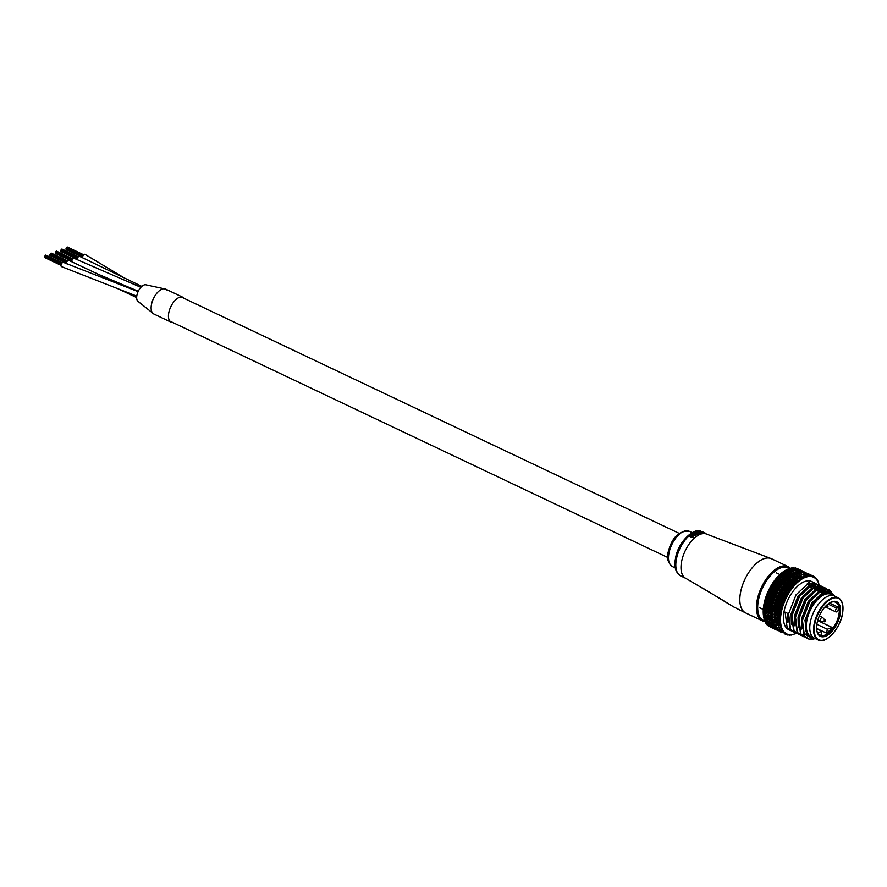 <?xml version="1.0" encoding="UTF-8"?>
<svg xmlns="http://www.w3.org/2000/svg" width="887" height="887" viewBox="0 0 887 887"><rect width="100%" height="100%" fill="white"/><g stroke="black" fill="none" stroke-linecap="round" stroke-linejoin="round"><path stroke-width="1.33" d="M77.158 259.747A2.339 1.186 -64.6 0 1 77.191 259.048A2.339 1.186 -64.6 0 1 79.608 256.354L141.82 286.39M71.78 261.776A2.339 1.186 -64.6 0 1 71.814 261.022A2.339 1.186 -64.6 0 1 74.231 258.372L140.878 287.321M82.535 257.74A2.339 1.186 -64.6 0 1 82.58 256.975A2.339 1.186 -64.6 0 1 84.986 254.336L123.77 277.653M172.954 322.58A13.782 6.985 -64.6 0 1 171.169 322.236A13.782 6.985 -64.6 0 1 168.752 312.911A13.782 6.985 -64.6 0 1 182.999 297.333A13.782 6.985 -64.6 0 1 184.396 298.487M171.169 322.236L153.861 314.009A13.782 6.985 -64.6 0 1 151.433 304.696A13.782 6.985 -64.6 0 1 165.692 289.118A13.782 6.985 -64.6 0 1 167.089 290.271M137.807 301.203L153.872 314.02A13.782 6.985 -64.6 0 1 151.577 304.019A13.782 6.985 -64.6 0 1 165.681 289.107L145.612 284.76A9.247 4.69 -64.6 0 0 136.809 295.848A9.247 4.69 -64.6 0 0 137.807 301.214A9.247 4.69 -64.6 0 0 137.873 301.27M66.403 263.772A2.339 1.186 -64.6 0 1 66.458 262.94A2.339 1.186 -64.6 0 1 68.853 260.39L121.796 285.392M136.764 296.125L61.48 266.621A2.339 1.186 -64.6 0 1 61.037 265.191A2.339 1.186 -64.6 0 1 62.023 263.051A2.339 1.186 -64.6 0 1 63.476 262.408L138.095 291.635M55.46 253.117L55.415 252.462M693.08 537.056L692.935 535.094L690.43 535.382L690.618 537.145L693.612 536.025L693.08 537.056L690.552 537.5L690.363 535.726M703.768 532.954L701.528 531.601L705.708 533.32L701.839 531.501L704.954 532.998L701.029 531.324L703.125 532.721L699.411 531.191L703.768 532.954L700.985 532.267M705.708 533.32L703.591 532.843M698.235 531.856L697.393 531.912L698.235 531.856M700.231 532.156L700.675 532.954L700.286 531.823L697.448 531.59M699.588 532.876L699.078 533.342L699.588 532.876L696.55 531.745L697.093 532.422L694.942 532.699L697.093 533.009L697.625 533.941L697.603 532.754L699.144 533.02M697.038 532.743L696.55 531.745M696.872 534.029L694.166 533.098L696.816 534.351M698.058 534.495L697.459 534.473L698.113 534.783M692.891 533.996L694.576 534.262L692.825 534.318M694.964 533.996L695.153 535.438L694.1 535.526L695.153 535.438M720.521 598.858L733.671 606.919L721.164 599.39A6.664 3.947 -60.8 0 1 720.521 598.858L685.851 578.379A24.448 12.396 115.4 0 1 681.549 561.837A24.448 12.396 115.4 0 1 700.42 534.251A24.448 12.396 115.4 0 1 706.828 534.196L771.524 558.755A30.014 15.223 115.4 0 0 763.663 558.832A30.014 15.223 115.4 0 0 740.501 592.682A30.014 15.223 115.4 0 0 745.779 612.984L762.399 620.867A30.014 15.223 -64.6 0 1 757.11 600.566A30.014 15.223 -64.6 0 1 788.133 566.649L771.524 558.755M698.579 532.222L700.73 532.632L700.286 531.823M698.302 531.535L699.799 531.812L698.357 532.1M699.078 532.522L700.353 532.433M694.998 532.377L697.093 533.009M697.149 532.688L697.625 533.941M697.282 533.819L694.233 532.777M698.113 534.174L697.515 534.151M694.809 534.916L694.643 533.93L694.155 535.194M695.031 533.664L695.22 535.105L695.031 533.664L692.037 534.296M690.43 535.382L689.898 536.48M691.051 536.724L690.829 535.582L692.525 535.438L692.747 536.513L691.051 536.724L690.829 535.582L692.525 535.438L692.747 536.513M817.016 623.406A19.115 9.69 -64.6 0 1 830.055 602.65A19.115 9.69 -64.6 0 1 840.144 614.724A19.115 9.69 -64.6 0 1 828.092 634.848A19.115 9.69 -64.6 0 1 816.794 630.579A19.115 9.69 -64.6 0 1 817.016 623.406M816.727 630.136A18.228 9.247 115.4 0 0 820.065 635.203A18.228 9.247 115.4 0 0 838.914 614.602A18.228 9.247 115.4 0 0 835.698 602.273A18.228 9.247 115.4 0 0 829.667 602.883M826.617 638.828A23.339 11.841 -64.6 0 1 818.224 639.993C825.642 644.472 840.133 628.938 842.517 613.782C843.847 605.455 842.417 600.133 838.237 597.816L834.434 596.009A23.339 11.841 115.4 0 0 810.297 622.397A23.339 11.841 115.4 0 0 814.41 638.174L810.951 636.533A23.339 11.841 115.4 0 1 806.837 620.745A23.339 11.841 115.4 0 1 830.975 594.368L834.434 596.009A23.339 11.841 115.4 0 0 810.297 622.397A23.339 11.841 115.4 0 0 814.41 638.174L818.224 639.993A23.339 11.841 -64.6 0 1 814.111 624.204A23.339 11.841 -64.6 0 1 838.237 597.816A23.339 11.841 -64.6 0 1 842.65 605.056M838.049 607.096A18.228 9.247 -64.6 0 1 838.27 610.522L836.973 611.609A2.217 1.131 -64.6 0 1 835.909 611.908A2.217 1.131 -64.6 0 1 835.543 610.267A2.217 1.131 -64.6 0 1 836.74 608.183L838.049 607.096L829.456 603.016M817.681 632.863L821.927 631.267L821.207 635.181A18.228 9.247 -64.6 0 1 819.566 634.926M826.584 633.163L827.305 629.249L832.128 627.442A18.228 9.247 -64.6 0 1 826.584 633.163L816.583 628.417M832.128 627.442L817.681 620.578M821.927 631.267L816.594 628.739M827.305 629.249L816.86 624.293M834.312 595.953A24.448 12.396 115.4 0 0 819.078 597.217A24.448 12.396 115.4 0 0 806.172 621A24.448 12.396 115.4 0 0 806.616 632.941L805.773 620.955L810.807 606.431L819.688 595.144L828.913 591.319L834.977 596.264M799.553 572.381A30.901 15.667 115.4 0 0 771.978 608.083A30.901 15.667 115.4 0 0 774.273 626.377M774.772 626.987A30.901 15.667 115.4 0 0 775.36 627.586M815.042 583.114L811.627 581.495A26.677 13.527 115.4 0 0 784.053 611.642A26.677 13.527 115.4 0 0 788.754 629.692L790.428 630.491L787.146 627.586L785.139 612.163L788.166 613.593L790.173 629.027L793.887 632.132L790.605 629.227L788.598 613.804L796.038 594.822L808.323 583.302L815.042 583.114L816.461 584.034M792.024 631.034L790.428 630.491M795.484 632.675L793.887 632.132M797.136 633.662L793.632 630.668L791.625 615.245L799.065 596.264L811.35 584.733L818.069 584.544L819.677 585.642M798.943 634.327L794.065 630.879L792.058 615.445L799.497 596.474L811.782 584.943L818.501 584.755L819.921 585.675M800.595 635.314L797.091 632.309L795.085 616.886L802.535 597.905L814.809 586.385L821.528 586.196L823.136 587.283M802.413 635.968L797.524 632.52L795.517 617.086L802.968 598.115L815.242 586.584L821.961 586.396L823.38 587.316M804.065 636.955L800.562 633.95L798.544 618.527L805.995 599.557L818.28 588.026L824.988 587.837L826.595 588.924M805.873 637.609L800.994 634.161L798.976 618.738L806.427 599.756L818.712 588.225L825.431 588.037L826.839 588.968M816.517 588.879A26.677 13.527 115.4 0 0 816.118 587.316M806.283 588.469L809.864 586.396L815.652 586.074A26.677 13.527 115.4 0 0 814.665 584.178M814.499 583.945A26.677 13.527 115.4 0 0 813.257 582.571M816.65 584.2L817.836 585.608M817.991 585.841L818.845 587.582M819.034 588.103L819.655 590.698M819.854 585.808L821.018 587.283M821.162 587.527L822.061 589.545M820.109 585.841L821.295 587.249M821.451 587.482L822.382 589.423M822.77 590.642L823.136 592.438M823.313 587.46L824.478 588.924M824.633 589.168L825.342 590.664M825.387 590.786L825.697 591.707M823.568 587.482L824.755 588.89M824.91 589.123L826.03 591.618M826.784 589.101L828.347 591.296M827.028 589.134L828.68 591.296M807.525 638.596L804.021 635.602L802.014 620.168L809.454 601.198L821.739 589.667L828.458 589.478L831.197 591.906M815.131 638.518A26.677 13.527 -64.6 0 1 808.933 639.15L804.454 635.802L802.447 620.379L809.886 601.397L822.171 589.877L828.89 589.689L831.651 592.139M804.897 572.17L804.165 572.78L803.334 571.472L802.602 572.215L801.637 571.095L800.894 571.96L799.808 571.051L799.087 572.026L797.89 571.328L797.18 572.414L795.883 571.927L795.207 573.113L793.81 572.847L792.612 574.443L791.703 574.077L790.55 575.829L789.585 575.596L789.064 576.993L787.479 577.404L787.024 578.845L783.387 581.761L776.291 592.76L776.369 594.146L774.861 595.82L775.027 597.139L772.533 602.062L772.655 604.08L771.657 605.189L772.111 606.253L770.98 608.26L771.535 609.214L770.526 611.265L771.091 612.884L770.282 614.148L771.003 615.6L770.271 616.886L771.069 617.463L770.47 619.448L771.346 619.88L770.892 621.809L771.823 622.109L771.524 623.949L772.522 624.093L772.377 625.834L773.697 626.277L773.42 627.442L774.828 627.663L774.639 628.761L775.748 628.484L776.291 629.903L777.167 629.36M776.735 610.999L777.832 612.23L779.152 612.163L778.054 610.921L776.735 610.999L772.965 608.903A32.231 16.343 115.4 0 0 772.899 609.214A32.231 16.343 115.4 0 0 772.854 609.458L773.431 609.436M765.093 605.488L766.246 606.741L767.621 606.686L763.918 604.49L767.078 604.335L764.45 603.171A32.231 16.343 115.4 0 0 764.317 603.792L764.982 603.759M793.233 634.604A32.231 16.343 -64.6 0 1 792.934 634.693L792.967 634.427A31.344 15.899 115.4 0 0 794.94 633.839A31.344 15.899 115.4 0 0 796.326 633.251M795.284 633.817A32.231 16.343 -64.6 0 1 794.974 633.961L794.697 633.684M770.515 627.187L769.472 626.355M774.262 628.894L772.655 628.173M792.967 634.427L791.259 635.07A32.231 16.343 -64.6 0 1 790.971 635.114L791.093 634.704A31.344 15.899 115.4 0 0 792.989 634.427M778.01 630.502L776.413 629.825M789.319 634.66L787.601 635.025A32.231 16.343 -64.6 0 1 787.346 634.97L787.667 634.283L785.96 634.504A32.231 16.343 -64.6 0 1 785.716 634.405L786.148 633.606A31.344 15.899 115.4 0 0 787.689 634.283A31.344 15.899 115.4 0 0 789.352 634.648A31.344 15.899 115.4 0 0 791.115 634.693L789.375 635.214A32.231 16.343 -64.6 0 1 789.097 635.203L789.319 634.66M780.061 631.644L779.363 630.38M771.125 627.408L772.699 628.184L771.125 627.408M774.806 629.216L776.369 629.958L774.806 629.216M787.49 634.737L785.893 634.105M780.582 631.954L782.134 632.697L780.582 631.954M769.761 626.322L771.291 627.176L769.761 626.322M768.297 625.945L767.499 624.404L768.763 625.978M778.93 630.668L779.695 631.544M785.793 634.36L784.23 633.662M773.353 628.295L774.883 629.105L773.353 628.295M771.757 627.153L772.4 627.929M779.13 631.034L780.649 631.843L779.13 631.034M768.563 624.936L770.06 625.856L768.563 624.936M767 624.736L766.301 623.117L767.532 624.659M777.467 629.814L778.209 630.679M772.078 627.054L773.564 627.929L772.078 627.054M769.728 625.147L771.091 626.754M786.148 633.606L784.463 633.673A32.231 16.343 -64.6 0 1 784.252 633.518L784.773 632.619L783.121 632.52A32.231 16.343 -64.6 0 1 782.944 632.331L783.587 631.333A31.344 15.899 115.4 0 0 784.807 632.608A31.344 15.899 115.4 0 0 786.17 633.595M777.844 629.803L779.329 630.668L777.844 629.803M767.565 623.273L769.018 624.248L767.565 623.273L767.698 622.02L765.625 621.942M765.869 623.251L765.293 621.554L766.49 623.051M776.192 628.096L776.89 629.515M781.325 631.81L782.822 632.653L781.325 631.81M770.98 625.523L772.433 626.466L770.98 625.523M768.619 623.716L769.949 625.291M776.746 628.273L778.187 629.205L776.746 628.273M766.767 621.332L768.175 622.364L766.767 621.332L766.978 620.068L764.882 619.935M764.949 621.477L764.461 619.725L765.647 621.166M775.116 626.632L775.759 628.04M780.128 630.424L781.591 631.333L780.128 630.424M770.071 623.727L771.49 624.714L770.071 623.727M767.698 622.02L769.007 623.539M783.587 631.333L781.979 631.078A32.231 16.343 -64.6 0 1 781.813 630.834L782.567 629.77L781.015 629.349A32.231 16.343 -64.6 0 1 780.893 629.071L781.746 627.941L780.261 627.364A32.231 16.343 -64.6 0 1 780.161 627.042L781.125 625.856L779.706 625.124A32.231 16.343 -64.6 0 1 779.651 624.77L780.715 623.561A31.344 15.899 115.4 0 0 781.148 625.856A31.344 15.899 115.4 0 0 781.769 627.929A31.344 15.899 115.4 0 0 782.589 629.759A31.344 15.899 115.4 0 0 783.609 631.333L781.591 631.333M766.168 619.148L766.457 617.873L763.718 617.164A32.231 16.343 115.4 0 0 763.796 617.64L766.401 620.113L767.543 620.224L765.004 619.037M775.848 626.466L777.245 627.453L775.848 626.466M765.924 617.795L767.111 617.862L765.791 616.742L764.583 616.676L766.457 617.873L764.35 617.685M774.229 624.88L774.817 626.289M779.13 628.761L780.549 629.726L779.13 628.761M769.373 621.654L768.264 621.532L770.748 622.707L769.373 621.654M766.978 620.068L768.264 621.532M763.463 615.19L764.04 615.212L763.419 614.68A32.231 16.343 115.4 0 0 763.463 615.19L764.583 616.676M775.149 624.404L774.074 624.282L776.502 625.446L775.149 624.404M765.791 616.742L766.157 615.478L764.04 615.212M763.607 616.532A31.344 15.899 -64.6 0 1 763.563 616.254A31.344 15.899 -64.6 0 1 763.43 615.356L766.157 615.478L768.719 617.94L769.905 617.984L767.421 616.809M773.542 622.885L774.074 624.282M778.331 626.821L779.706 627.841L778.331 626.821M768.885 619.359L767.732 619.281L770.215 620.457L768.885 619.359L769.14 618.051L767.111 617.862M768.719 617.94L766.457 617.873L767.732 619.281M772.422 620.59L772.366 620.146A32.231 16.343 115.4 0 0 772.422 620.59L772.921 620.612M763.341 612.551L763.94 612.562L763.352 612.008A32.231 16.343 115.4 0 0 763.341 612.551L765.681 615.268L766.911 615.301L764.372 614.103M774.661 622.097L773.542 622.031L775.97 623.195L774.661 622.097L774.905 620.789L777.677 620.944L773.231 619.558L775.659 620.723M765.636 614.137L766.069 612.895L763.94 612.562M763.563 616.254L763.43 615.356A31.344 15.899 -64.6 0 1 763.23 612.873L766.069 612.895L768.574 615.323L769.805 615.334L767.322 614.159M773.065 620.667L773.542 622.031M777.733 624.636L776.646 624.548L779.063 625.701L777.733 624.636L777.977 623.35L775.97 623.195M768.619 616.853L768.951 615.556L766.911 615.301M765.681 615.268L768.951 615.556L770.271 616.886M777.577 623.306L780.715 623.561L779.385 622.674A32.231 16.343 -64.6 0 1 779.351 622.286L780.516 621.066L779.274 620.035A32.231 16.343 -64.6 0 1 779.274 619.625L780.527 618.405L779.385 617.23A32.231 16.343 -64.6 0 1 779.418 616.798L780.76 615.6A31.344 15.899 115.4 0 0 780.56 618.405A31.344 15.899 115.4 0 0 780.538 621.066A31.344 15.899 115.4 0 0 780.737 623.561L778.642 623.339L777.356 622.231L776.225 622.175L778.642 623.339M763.452 609.757L764.073 609.746L763.496 609.181A32.231 16.343 115.4 0 0 763.452 609.757L765.647 612.562L766.933 612.562L765.703 611.365L764.394 611.365M765.703 611.365L766.191 610.156L764.073 609.746M763.419 614.68L763.23 612.873A31.344 15.899 -64.6 0 1 763.241 610.201L766.191 610.156L768.652 612.54L769.938 612.518L768.752 611.309L767.455 611.343M774.395 619.592L774.706 618.294L777.589 618.361L773.131 616.908L775.571 618.073M772.788 618.228L773.231 619.558M768.574 614.159L768.962 612.895L766.933 612.562M765.647 612.562L768.962 612.895L770.282 614.148M774.495 620.689L776.225 622.175M777.356 622.231L777.677 620.944L780.516 621.066L776.014 619.614L778.442 620.778M763.774 606.819L764.417 606.808L763.873 606.22A32.231 16.343 115.4 0 0 763.774 606.819L763.474 607.407L765.836 609.713L767.166 609.679L765.991 608.449L764.627 608.482M765.991 608.449L766.523 607.296L764.417 606.808M763.352 612.008L763.241 610.201A31.344 15.899 -64.6 0 1 763.474 607.407L766.523 607.296L768.962 609.624L770.282 609.569L769.151 608.338L767.798 608.393M774.351 616.897L774.728 615.633L777.711 615.622L773.264 614.092L774.44 615.279L775.693 615.256M772.732 615.622L773.131 616.908M768.752 611.309L769.195 610.09L767.166 609.679M765.836 609.713L769.195 610.09L770.526 611.265M774.362 618.062L776.014 619.614M777.2 619.625L777.589 618.361L780.527 618.405L776.07 616.908M772.422 612.451L772.477 611.908A32.231 16.343 115.4 0 0 772.422 612.451L772.976 612.429M766.49 605.433L767.078 604.335L769.484 606.597L770.847 606.531L769.761 605.289L768.364 605.355M764.317 603.792L763.873 606.22M774.528 614.048L774.961 612.828L778.054 612.762L773.619 611.143L774.75 612.363L776.047 612.307M772.222 614.813L772.588 613.46L773.264 614.092M772.588 613.46L772.899 612.862M774.44 615.279L777.234 618.062L778.453 618.039M769.151 608.338L769.639 607.174L767.621 606.686M766.246 606.741L769.639 607.174L770.98 608.26M777.267 616.853L777.711 615.622L780.76 615.6L779.717 614.292A32.231 16.343 -64.6 0 1 779.784 613.837L781.214 612.684A31.344 15.899 115.4 0 0 780.793 615.6L778.697 615.157L777.555 613.937L776.269 613.992L777.422 615.201L778.697 615.157M765.071 600.687L765.758 600.654L765.248 600.067A32.231 16.343 115.4 0 0 765.071 600.687L764.572 601.497L766.878 603.67L768.297 603.603L767.211 602.351L765.758 602.417M767.211 602.351L767.832 601.319L765.758 600.654M763.496 609.181L763.474 607.407A31.344 15.899 -64.6 0 1 763.918 604.49A31.344 15.899 -64.6 0 1 764.572 601.497L767.832 601.319L770.215 603.504L771.623 603.426L770.581 602.173L769.14 602.251M772.477 611.908L772.854 609.458M773.264 609.979L778.598 609.801L775.537 608.027L774.185 608.105L775.26 609.336L776.613 609.269M774.928 611.088L775.404 609.912L778.054 612.762L781.214 612.684L780.261 611.254A32.231 16.343 -64.6 0 1 780.36 610.799L781.857 609.691L781.026 608.16A32.231 16.343 -64.6 0 1 781.159 607.684L782.711 606.653A31.344 15.899 115.4 0 0 781.89 609.691A31.344 15.899 115.4 0 0 781.236 612.684L779.152 612.163M772.932 610.555L773.619 611.143M769.761 605.289L770.293 604.191L768.297 603.603M766.878 603.67L767.078 604.335L770.293 604.191L771.657 605.189M774.75 612.363L776.269 613.992M777.555 613.937L778.054 612.762L779.717 614.292M773.508 606.386L774.096 606.353L773.652 605.821A32.231 16.343 115.4 0 0 773.508 606.386L776.058 606.919L774.096 606.353M766.024 597.561L766.734 597.528L766.246 596.929A32.231 16.343 115.4 0 0 766.024 597.561L765.426 598.459L767.71 600.554L769.173 600.477L768.131 599.213L766.634 599.29M768.131 599.213L768.774 598.27L766.734 597.528M764.45 603.171L764.572 601.497A31.344 15.899 -64.6 0 1 765.426 598.459L768.774 598.27L771.147 600.377L772.599 600.288L771.601 599.035L770.116 599.113M775.537 608.027L776.058 606.919L779.351 606.786L776.358 604.912L774.961 605.001L775.992 606.242L777.378 606.165M772.965 608.903L773.497 607.562L774.185 608.105M773.497 607.562L773.852 607.007M770.581 602.173L771.147 601.153L769.173 600.477M767.71 600.554L767.832 601.319L771.147 601.153L772.533 602.062M775.26 609.336L773.641 607.972M778.054 610.921L778.598 609.801L781.857 609.691L778.775 607.839L777.4 607.917L778.464 609.158L779.828 609.081M774.373 603.271L774.983 603.238L774.551 602.705A32.231 16.343 115.4 0 0 774.373 603.271L774.639 603.98L776.912 603.881L774.983 603.238M767.177 594.434L767.898 594.401L767.432 593.813A32.231 16.343 115.4 0 0 767.177 594.434L766.468 595.41L768.741 597.428L770.249 597.35L769.24 596.086L767.71 596.153M769.24 596.086L769.916 595.232L767.898 594.401M765.248 600.067L765.426 598.459A31.344 15.899 -64.6 0 1 766.468 595.41L769.916 595.232L772.278 597.239L773.774 597.162L772.799 595.92L771.28 595.986M776.358 604.912L776.912 603.881L780.305 603.737L777.367 601.774L775.937 601.863L776.934 603.116L778.365 603.027M773.652 605.821L774.262 604.502L774.961 605.001M771.601 599.035L772.189 598.104L770.249 597.35M768.741 597.428L768.774 598.27L772.189 598.104L773.608 598.925M775.992 606.242L777.4 607.917M778.775 607.839L779.351 606.786L782.711 606.653L781.99 605.023A32.231 16.343 -64.6 0 1 782.146 604.557L783.764 603.603A31.344 15.899 115.4 0 0 782.733 606.653L779.695 604.701L778.287 604.79L779.296 606.043L780.704 605.965M775.426 600.133L776.047 600.1L775.637 599.568A32.231 16.343 115.4 0 0 775.426 600.133L775.615 600.942L777.954 600.832L776.047 600.1M768.508 591.341L769.24 591.307L768.796 590.72A32.231 16.343 115.4 0 0 768.508 591.341L767.687 592.383L769.96 594.301L771.502 594.235L770.537 592.982L768.962 593.048M770.537 592.982L771.224 592.228L769.24 591.307M766.246 596.929L766.468 595.41A31.344 15.899 -64.6 0 1 767.687 592.383L771.224 592.228L773.586 594.146L775.116 594.079L774.185 592.838L772.632 592.904M777.367 601.774L777.954 600.832L781.436 600.699L778.575 598.658L777.101 598.736L778.065 599.989L779.529 599.9M774.551 602.705L775.227 601.419L775.937 601.863M772.799 595.92L773.42 595.077L771.502 594.235M769.96 594.301L769.916 595.232L773.42 595.077L774.861 595.82M776.934 603.116L778.287 604.79M779.695 604.701L780.305 603.737L783.764 603.603L783.143 601.896A32.231 16.343 -64.6 0 1 783.332 601.43L784.984 600.577L784.474 598.803A32.231 16.343 -64.6 0 1 784.685 598.348L786.37 597.605A31.344 15.899 115.4 0 0 785.006 600.588A31.344 15.899 115.4 0 0 783.786 603.603L780.804 601.574L779.351 601.663L780.327 602.916L781.78 602.827M776.668 597.018L777.311 596.984L776.912 596.463A32.231 16.343 115.4 0 0 776.668 597.018L776.779 597.893L779.185 597.805L777.311 596.984M769.994 588.314L770.748 588.292L770.315 587.715A32.231 16.343 115.4 0 0 769.994 588.314L769.073 589.411L771.357 591.23L772.932 591.174L772 589.944L770.393 589.988M772 589.944L772.688 589.301L770.748 588.292M767.432 593.813L767.687 592.383A31.344 15.899 -64.6 0 1 769.073 589.411L772.688 589.301L775.061 591.108L776.624 591.064L775.726 589.844L774.14 589.888M778.575 598.658L779.185 597.805L782.744 597.694L779.961 595.576L778.453 595.654L779.374 596.884L780.87 596.818M775.637 599.568L776.369 598.337L777.101 598.736M774.185 592.838L774.806 592.106L772.932 591.174M771.357 591.23L771.224 592.228L776.291 592.76M778.065 599.989L777.954 600.832L779.351 601.663M780.804 601.574L781.436 600.699L784.984 600.577L782.101 598.47L780.615 598.548L781.547 599.789L783.033 599.712M778.087 593.957L778.742 593.935L778.354 593.414A32.231 16.343 115.4 0 0 778.087 593.957L778.121 594.9L780.571 594.833L778.742 593.935M771.646 585.387L772.411 585.387L771.989 584.821A32.231 16.343 115.4 0 0 771.646 585.387L770.615 586.529L772.91 588.247L774.517 588.214L773.619 587.006L771.978 587.017M773.619 587.006L774.307 586.462L772.411 585.387M768.796 590.72L769.073 589.411A31.344 15.899 -64.6 0 1 770.615 586.529L774.307 586.462L776.69 588.181L778.287 588.159L777.411 586.961L775.792 586.972M779.961 595.576L780.571 594.833L784.219 594.756L781.502 592.583L779.961 592.638L780.848 593.858L782.378 593.802M776.912 596.463L777.699 595.288L778.453 595.654M775.726 589.844L776.347 589.223L774.517 588.214M772.91 588.247L772.688 589.301L777.877 589.8M779.374 596.884L779.185 597.805L780.615 598.548M782.101 598.47L782.744 597.694L786.37 597.605L785.971 595.776A32.231 16.343 -64.6 0 1 786.204 595.332L787.922 594.711A31.344 15.899 115.4 0 0 786.392 597.616L783.565 595.432L782.046 595.487L782.944 596.718L784.463 596.663M779.651 590.975L780.327 590.964L779.95 590.454A32.231 16.343 115.4 0 0 779.651 590.975L779.618 591.984L782.112 591.951L780.327 590.964M773.409 582.604L774.196 582.615L773.786 582.06A32.231 16.343 115.4 0 0 773.409 582.604L772.289 583.768L774.606 585.376L776.247 585.365L775.371 584.189L773.697 584.178M775.371 584.189L776.036 583.768L774.196 582.615M770.315 587.715L770.615 586.529A31.344 15.899 -64.6 0 1 772.289 583.768L776.036 583.768L778.442 585.376L780.072 585.387L779.229 584.223L777.577 584.211M781.502 592.583L785.827 591.928L783.188 589.7L781.613 589.722L782.478 590.919L784.041 590.886M778.354 593.414L779.185 592.316L779.961 592.638M777.411 586.961L778.032 586.451L776.247 585.365M774.606 585.376L774.307 586.462L779.606 586.95M780.848 593.858L780.571 594.833L782.046 595.487M783.565 595.432L784.219 594.756L787.922 594.711L787.612 592.86A32.231 16.343 -64.6 0 1 787.878 592.438L789.596 591.951A31.344 15.899 115.4 0 0 787.933 594.722L785.183 592.494L783.631 592.527L784.496 593.736L786.048 593.691M781.369 588.125L782.046 588.125L781.691 587.626A32.231 16.343 115.4 0 0 781.369 588.125L781.247 589.179L783.798 589.19L782.046 588.125M775.293 579.987L776.092 580.009L775.681 579.477A32.231 16.343 115.4 0 0 775.293 579.987L774.085 581.151L776.424 582.648L778.087 582.681L777.234 581.528L775.548 581.484M777.234 581.528L777.877 581.24L776.092 580.009M771.989 584.821L772.289 583.768A31.344 15.899 -64.6 0 1 774.085 581.151L779.473 581.606L780.316 582.737L781.968 582.781L781.137 581.661L779.473 581.606M783.188 589.7L787.567 589.234L784.995 586.972L783.398 586.961L784.23 588.114L785.827 588.125M779.95 590.454L780.826 589.445L781.613 589.722M779.229 584.223L779.817 583.834L778.087 582.681M776.424 582.648L776.036 583.768L781.447 584.267M782.478 590.919L782.112 591.951L783.631 592.527M785.183 592.494L789.596 591.951L789.397 590.077A32.231 16.343 -64.6 0 1 789.674 589.678L791.381 589.334L791.282 587.46A32.231 16.343 -64.6 0 1 791.57 587.083L793.277 586.895L793.255 585.043A32.231 16.343 -64.6 0 1 793.555 584.699L795.24 584.655L795.306 582.848A32.231 16.343 -64.6 0 1 795.617 582.537L797.258 582.648A31.344 15.899 115.4 0 0 795.251 584.677A31.344 15.899 115.4 0 0 793.288 586.906A31.344 15.899 115.4 0 0 791.404 589.345A31.344 15.899 115.4 0 0 789.618 591.962L786.935 589.678L785.35 589.689L786.192 590.864L787.767 590.853M783.199 585.42L783.897 585.431L783.543 584.943A32.231 16.343 115.4 0 0 783.199 585.42L782.999 586.507L785.583 586.573L783.897 585.431M777.267 577.559L778.065 577.603L777.677 577.093A32.231 16.343 115.4 0 0 777.267 577.559L775.97 578.712L780.028 580.176L779.196 579.067L777.489 578.978M779.196 579.067L779.806 578.901L778.065 577.603M773.786 582.06L774.085 581.151A31.344 15.899 -64.6 0 1 775.97 578.712L781.458 579.2L782.29 580.286L783.942 580.375L783.143 579.3L781.458 579.2M784.995 586.972L789.408 586.706L786.913 584.4L785.294 584.356L786.104 585.475L787.723 585.52M781.691 587.626L783.398 586.961M781.137 581.661L781.702 581.395L780.028 580.176M778.342 580.098L777.877 581.24L783.387 581.761M784.23 588.114L783.798 589.19L785.35 589.689M786.935 589.678L791.381 589.334L788.798 587.017L787.201 586.994L788.011 588.136L789.607 588.159M785.128 582.892L785.838 582.925L785.494 582.46A32.231 16.343 115.4 0 0 785.128 582.892L784.862 584.012L787.468 584.134L785.838 582.925M779.318 575.353L780.116 575.419L779.728 574.931A32.231 16.343 115.4 0 0 779.318 575.353L777.932 576.472L782.046 577.88L781.225 576.816L779.507 576.683M781.225 576.816L780.116 575.419M775.681 579.477L775.97 578.712A31.344 15.899 -64.6 0 1 777.932 576.472L783.509 577.016L784.319 578.058L785.993 578.191L785.195 577.171L783.509 577.016M786.913 584.4L791.337 584.367L788.909 582.049L787.279 581.95L788.077 583.025L789.707 583.114M783.543 584.943L785.294 584.356M783.143 579.3L782.046 577.88M780.349 577.759L779.806 578.901L785.405 579.466M786.104 585.475L785.583 586.573L787.201 586.994M788.798 587.017L793.277 586.895L790.76 584.555L789.142 584.489L789.94 585.586L791.559 585.653M787.146 580.575L787.512 580.187A32.231 16.343 115.4 0 0 787.146 580.575L786.802 581.706L789.441 581.894L787.856 580.63M781.403 573.39L782.212 573.49L781.824 573.024A32.231 16.343 115.4 0 0 781.403 573.39L779.95 574.466L784.119 575.818L783.31 574.809L781.58 574.621M783.31 574.809L782.212 573.49M788.909 582.049L793.333 582.238L790.971 579.921L789.33 579.765L790.106 580.797L791.747 580.93M785.494 582.46L787.279 581.95M785.195 577.171L784.119 575.818M782.412 575.641L781.802 576.783L787.479 577.404M788.077 583.025L787.468 584.134L789.142 584.489M790.76 584.555L795.24 584.655L792.79 582.304L791.16 582.194L791.936 583.247L793.577 583.358M789.219 578.49L789.596 578.147A32.231 16.343 115.4 0 0 789.219 578.49L788.798 579.621L791.459 579.898L789.929 578.568M783.52 571.694L784.33 571.816L783.942 571.383A32.231 16.343 115.4 0 0 783.52 571.694L782.001 572.714L786.226 574.011L783.687 572.814M785.416 573.069L784.33 571.816M790.971 579.921L795.362 580.364L793.078 578.036L791.426 577.836L793.843 579M787.512 580.187L789.33 579.765M787.301 575.297L785.605 575.086L786.414 576.062L788.088 576.262L786.226 574.011M784.507 573.778L783.842 574.898L785.605 575.086M790.106 580.797L789.441 581.894L791.16 582.194M792.79 582.304L797.258 582.648L797.391 580.896A32.231 16.343 -64.6 0 1 797.712 580.619L799.309 580.896L799.509 579.2A32.231 16.343 -64.6 0 1 799.83 578.978L801.371 579.411L801.626 577.803A32.231 16.343 -64.6 0 1 801.937 577.614L803.411 578.224A31.344 15.899 115.4 0 0 801.382 579.433A31.344 15.899 115.4 0 0 799.32 580.918A31.344 15.899 115.4 0 0 797.269 582.67L794.674 580.275M791.326 576.672L791.703 576.373A32.231 16.343 115.4 0 0 791.326 576.672L790.838 577.781M785.638 570.286L786.059 570.042A32.231 16.343 115.4 0 0 785.638 570.286L784.064 571.228L788.343 572.492L785.804 571.295M787.534 571.605L786.436 570.441M793.078 578.036L792.036 576.761M789.596 578.147L791.426 577.836M795.251 580.353L793.233 580.131L794.009 581.129L795.65 581.295M789.419 573.689L787.723 573.412L788.521 574.344L790.206 574.599L788.343 572.492M786.625 572.193L785.893 573.279L787.723 573.412M792.202 578.812L791.459 579.898L793.233 580.131M793.444 575.12L793.821 574.865A32.231 16.343 115.4 0 0 793.444 575.12L792.9 576.195M787.723 569.177L788.144 568.988A32.231 16.343 115.4 0 0 787.723 569.177L786.104 570.031L790.45 571.261L787.911 570.064M795.195 576.428L793.543 576.173L794.308 577.082L795.961 577.326L794.153 575.242M790.816 569.909L792.512 570.341L789.973 569.132L790.816 569.909L789.984 570.895L788.532 569.365M791.703 576.373L793.543 576.173M796.992 578.557L795.34 578.335L796.105 579.278L797.757 579.488L795.961 577.326M791.526 572.37L789.829 572.037L790.639 572.902L792.313 573.213L791.526 572.37L792.923 573.856M788.743 570.895L787.944 571.938L789.829 572.037M794.308 577.082L793.499 578.147L795.34 578.335M795.539 573.867L795.927 573.667A32.231 16.343 115.4 0 0 795.539 573.867L794.952 574.909M789.774 568.379L790.173 568.257A32.231 16.343 115.4 0 0 789.774 568.379L788.111 569.132L789.973 569.132M797.302 575.12L795.65 574.798L796.426 575.641L798.078 575.951L797.302 575.12L799.475 577.404L801.626 577.803M792.834 569.232L794.519 569.731L791.98 568.534L792.834 569.232L791.969 570.141L790.572 568.6M793.821 574.865L795.65 574.798M799.098 577.093L797.457 576.805L798.222 577.692L799.874 577.958L799.098 577.093L801.371 579.411L799.874 577.958M793.61 571.361L791.925 570.962L792.734 571.76L794.408 572.137L793.61 571.361M789.984 570.895L791.925 570.962M796.426 575.641L795.561 576.661L797.457 576.805M797.613 572.913L797.99 572.769A32.231 16.343 115.4 0 0 797.613 572.913L796.981 573.911M791.747 567.902L792.135 567.846A32.231 16.343 115.4 0 0 791.747 567.902L790.073 568.545L791.98 568.534M799.387 574.1L797.735 573.723L800.163 574.876L799.387 574.1M795.927 569.753L798.422 570.94L793.876 569.72L792.546 568.157M796.338 574.199L797.735 573.723M801.205 575.929L799.564 575.574L800.329 576.395L801.97 576.727L801.205 575.929M795.639 570.663L793.965 570.197L795.639 570.663M791.969 570.141L793.965 570.197M819.189 585.132A31.344 15.899 115.4 0 0 818.612 583.247A31.344 15.899 115.4 0 0 817.792 581.417A31.344 15.899 115.4 0 0 816.772 579.854A31.344 15.899 115.4 0 0 815.574 578.568A31.344 15.899 115.4 0 0 814.211 577.581A31.344 15.899 115.4 0 0 812.692 576.894A31.344 15.899 115.4 0 0 811.04 576.528A31.344 15.899 115.4 0 0 809.266 576.483A31.344 15.899 115.4 0 0 807.392 576.761A31.344 15.899 115.4 0 0 805.44 577.337A31.344 15.899 115.4 0 0 803.422 578.235L803.711 576.705A32.231 16.343 -64.6 0 1 804.021 576.561L805.418 577.326L805.762 575.918A32.231 16.343 -64.6 0 1 806.061 575.829L807.381 576.738L807.735 575.452A32.231 16.343 -64.6 0 1 808.024 575.408L809.254 576.461L809.62 575.308A32.231 16.343 -64.6 0 1 809.898 575.319L811.028 576.517L811.394 575.497A32.231 16.343 -64.6 0 1 811.649 575.552L812.68 576.883L813.035 576.018A32.231 16.343 -64.6 0 1 813.279 576.118L814.199 577.559L814.532 576.849A32.231 16.343 -64.6 0 1 814.743 577.005L815.563 578.546L815.863 578.002A32.231 16.343 -64.6 0 1 816.051 578.191L817.016 579.444A32.231 16.343 -64.6 0 1 817.171 579.688L817.98 581.173A32.231 16.343 -64.6 0 1 818.102 581.451M799.63 572.281L799.985 572.204A32.231 16.343 115.4 0 0 799.63 572.281L798.954 573.213M793.643 567.747L794.009 567.758A32.231 16.343 115.4 0 0 793.643 567.747L791.947 568.268L796.448 569.454L793.909 568.257M801.404 573.412L799.786 572.958L801.404 573.412M798.322 573.412L799.786 572.958M803.256 575.075L801.626 574.654L803.256 575.075M801.571 571.971L801.903 571.949A32.231 16.343 115.4 0 0 801.571 571.971L800.861 572.836M795.417 567.935L795.761 568.002A32.231 16.343 115.4 0 0 795.417 567.935L793.721 568.312L798.278 569.498L795.739 568.301M803.356 573.035L801.748 572.514L803.356 573.035M800.251 572.935L801.748 572.514M805.252 574.543L803.633 574.055L805.252 574.543M799.442 570.252L797.812 569.642L799.442 570.252M795.706 569.609L797.812 569.642M803.4 571.993L803.722 572.026A32.231 16.343 115.4 0 0 803.4 571.993L802.668 572.78M797.069 568.434L797.38 568.578A32.231 16.343 115.4 0 0 797.069 568.434L795.373 568.678M805.219 572.991L803.633 572.403L805.219 572.991M799.065 569.41L797.435 568.678L799.065 569.41M796.681 568.678L797.435 568.678M802.092 572.769L803.633 572.403M807.159 574.332L805.562 573.778L807.159 574.332M801.183 570.529L799.575 569.853L801.183 570.529M797.424 569.809L799.575 569.853M805.119 572.337L805.407 572.437A32.231 16.343 115.4 0 0 805.119 572.337L804.365 573.035M806.959 573.279L805.396 572.614L806.959 573.279M798.999 569.376L801.538 570.585M804.265 572.581L805.396 572.614M808.955 574.454L807.392 573.822L808.955 574.454M804.165 572.237L801.205 570.396M805.928 573.612L807.347 573.335M809.454 574.31L805.873 573.113M810.629 574.898L809.088 574.199L810.629 574.898M803.644 571.638L805.174 572.437M810.651 574.909L813.069 576.051M812.991 576.251L814.477 577.071M809.798 574.976L811.095 576.539M813.324 584.433L811.738 583.125L812.924 583.657M808.889 582.426L810.164 583.546M807.303 583.757L809.421 585.686M819.632 587.56A31.344 15.899 115.4 0 0 819.51 586.706A31.344 15.899 115.4 0 0 819.333 585.775M814.765 585.653L815.929 586.285M808.257 584.611L810.263 586.207M814.809 587.793L816.018 588.935M814.366 587.671L816.007 589.168M801.937 577.614L801.36 577.504M777.6 629.559L777.611 630.48M777.755 630.557A32.231 16.343 115.4 0 0 777.844 630.59L777.888 629.593M763.84 617.651L764.228 619.436M779.728 574.931L779.95 574.466A31.344 15.899 -64.6 0 0 777.932 576.472L777.677 577.093M784.319 578.058L783.676 579.167L779.95 574.466A31.344 15.899 -64.6 0 1 782.001 572.714L781.824 573.024M786.414 576.062L785.682 577.16L782.001 572.714A31.344 15.899 -64.6 0 1 784.064 571.228L783.942 571.383M786.104 570.031L789.796 573.922L791.703 574.077M788.521 574.344L787.734 575.408L784.064 571.228A31.344 15.899 -64.6 0 1 785.305 570.463A31.344 15.899 -64.6 0 1 785.682 570.252M805.208 573.379L805.141 572.292A32.231 16.343 115.4 0 0 805.041 572.237M806.616 632.941L810.552 637.376L814 637.986M776.458 629.57L776.58 628.506M775.238 628.229L775.449 627.12M774.218 626.588L774.495 625.468M773.386 624.681L773.741 623.55M772.777 622.53L773.198 621.399M772.366 620.146L772.854 619.026M772.189 617.563L772.732 616.476M810.019 585.353A30.901 15.667 115.4 0 0 809.776 582.814M801.205 572.403A30.901 15.667 115.4 0 0 800.174 572.359M808.933 639.15L815.009 638.463M810.208 637.199L806.848 634.393L804.986 620.346L811.716 603.06L822.848 592.56L825.076 591.906M801.759 629.06L801.515 618.705L808.257 601.419L819.133 591.019M821.063 590.376L826.872 591.429M825.897 590.953L826.651 591.474M798.3 627.419L798.056 617.053L804.786 599.778L815.674 589.378M817.592 588.735L822.548 589.367M822.892 589.6L823.602 590.199M823.956 590.576L824.921 591.973M794.83 625.778L794.597 615.412L801.327 598.126L812.215 587.726M814.133 587.094L819.422 587.848M819.433 587.959L821.207 589.899M821.395 590.21L822.404 592.76L819.4 591.33M791.37 624.138L791.137 613.771L797.868 596.485L808.756 586.085M810.674 585.442L815.951 586.207M815.973 586.318L816.683 586.917M817.038 587.294L817.747 588.247M817.936 588.569L818.934 591.108M787.911 622.486L787.512 613.283M807.259 635.813L804.254 633.163L801.992 625.025M816.672 593.403L820.253 591.319L826.34 591.141M813.213 591.762L816.794 589.678L822.571 589.367M823.014 589.567L824.101 590.276M824.466 590.609L825.431 591.795M809.742 590.11L813.335 588.037L819.111 587.715M819.555 587.926L821.65 589.7M821.872 589.999L823.158 592.771M816.095 586.274L817.171 586.994M817.548 587.327L818.191 588.059M818.402 588.358L819.577 590.753M809.099 583.014L809.886 583.69M802.547 571.705L802.059 571.04M800.806 571.494L800.296 570.818M798.954 571.605L798.422 570.94M797.003 572.037L796.448 571.372M794.985 572.791L794.408 572.137M790.639 572.902L789.796 573.922L791.126 575.419M789.064 576.993L787.734 575.408L789.585 575.596M790.838 575.219L790.206 574.599M787.024 578.845L785.682 577.16L788.499 577.481M788.754 576.86L788.088 576.262M785.028 580.93L783.676 579.167L786.459 579.399M786.68 578.779L785.993 578.191M782.29 580.286L781.702 581.395L784.474 581.55M784.662 580.93L783.942 580.375M780.316 582.737L779.817 583.834L782.556 583.912M782.7 583.302L781.968 582.781M778.442 585.376L778.032 586.451L780.726 586.473M780.826 585.875L780.072 585.387M776.69 588.181L776.347 589.223L779.008 589.19M779.063 588.613L778.287 588.159M775.061 591.108L774.806 592.106L777.422 592.028M777.433 591.485L776.624 591.064M773.586 594.146L773.42 595.077L775.97 594.977M775.937 594.456L775.116 594.079M772.278 597.239L772.189 598.104L774.684 597.982M774.606 597.516L773.774 597.162M771.147 600.377L771.147 601.153L773.575 601.031M773.453 600.599L772.599 600.288M770.215 603.504L770.293 604.191L772.655 604.08M772.488 603.692L771.623 603.426M769.484 606.597L771.923 607.085M771.723 606.763L770.847 606.531M768.962 609.624L771.402 610.034M771.169 609.768L770.282 609.569M768.652 612.54L771.091 612.884M770.814 612.673L769.938 612.518M768.574 615.323L771.003 615.6M770.692 615.456L769.805 615.334M771.113 618.161L769.14 618.051L770.47 619.448M770.781 618.073L769.905 617.984M771.091 620.512L770.215 620.457M771.612 622.741L770.748 622.707M772.355 624.725L771.49 624.714M773.287 626.455L772.433 626.466M774.406 627.896L773.564 627.929M775.715 629.06L774.883 629.105M777.178 629.903L776.369 629.958M809.254 576.461L807.979 574.931M807.381 576.738L806.05 575.208M805.418 577.326L804.043 575.807M803.411 578.224L801.97 576.727M800.329 576.395L799.475 577.404L797.491 575.319M798.222 577.692L797.424 578.745L799.242 578.889M794.297 575.297L797.757 579.488M796.105 579.278L795.362 580.364L797.125 580.553M794.009 581.129L793.333 582.238L795.029 582.482M791.936 583.247L791.337 584.367L792.978 584.666M789.94 585.586L789.408 586.706L791.004 587.072M788.011 588.136L787.567 589.234L789.108 589.678M786.192 590.864L785.827 591.928L787.323 592.449M784.496 593.736L784.219 594.756L785.66 595.354M782.944 596.718L782.744 597.694L784.152 598.37M781.547 599.789L781.436 600.699L782.811 601.453M780.327 602.916L781.635 604.59M779.296 606.043L780.66 607.717M778.464 609.158L779.884 610.821M777.832 612.23L780.76 615.6M777.422 615.201L778.974 616.809M777.234 618.062L778.841 619.625M777.267 620.756L778.941 622.275M777.511 623.284L779.252 624.747M781.125 625.856L779.063 625.701M781.746 627.941L779.706 627.841M782.567 629.77L780.549 629.726M784.773 632.619L782.822 632.653M797.934 575.796L798.566 576.45M792.235 576.683L797.258 582.648M790.184 578.346L795.24 584.655M788.155 580.264L793.277 586.895M786.17 582.426L791.381 589.334M784.252 584.788L789.596 591.951M777.932 576.472L783.088 583.236M782.423 587.349L787.922 594.711M775.97 578.712L781.236 585.742M780.715 590.066L786.37 597.605M774.085 581.151L779.485 588.414M779.119 592.915L784.984 600.577M772.289 583.768L777.855 591.23M777.677 595.853L783.764 603.603M770.615 586.529L776.369 594.146M776.391 598.869L782.711 606.653M769.073 589.411L775.027 597.139M775.293 601.918L781.857 609.691M767.687 592.383L773.874 600.177M774.373 604.956L781.214 612.684M766.468 595.41L772.887 603.227M765.426 598.459L772.111 606.253M773.131 610.91L780.527 618.405M764.572 601.497L771.535 609.214M772.821 613.76L776.347 617.186M763.918 604.49L771.158 612.097M763.474 607.407L771.003 614.846M824.311 621.743L820.885 621.499A2.217 1.131 -64.6 0 1 820.675 621.443A2.217 1.131 -64.6 0 1 820.287 619.935A2.217 1.131 -64.6 0 1 822.582 617.43A2.217 1.131 -64.6 0 1 822.759 617.552L825.132 620.545M824.134 621.776L823.846 621.033L825.032 619.891A1.109 1.109 0 0 1 824.134 621.776M826.939 607.584L826.473 606.863L827.294 605.666L827.759 606.386M668.931 553.333A19.558 9.923 115.4 0 0 672.368 566.56C667.989 562.89 666.558 558.178 668.088 552.424C671.769 537.71 678.788 530.648 689.155 531.224A19.558 9.923 115.4 0 0 668.931 553.333M789.596 568.456A29.127 14.769 115.4 0 0 771.801 574.211A29.127 14.769 115.4 0 0 758.341 600.699A29.127 14.769 115.4 0 0 764.771 620.867M700.741 531.391A24.448 12.396 115.4 0 0 676.36 559.375A24.448 12.396 115.4 0 0 680.662 575.918L685.851 578.379M814.721 624.26A22.896 11.609 115.4 0 0 824.755 639.693A22.896 11.609 115.4 0 0 842.428 613.871A22.896 11.609 115.4 0 0 832.394 598.437A22.896 11.609 115.4 0 0 814.721 624.26M836.74 608.183L828.014 604.047M138.261 291.269L97.592 273.983M133.893 289.982L131.209 288.231M182.999 297.333L165.692 289.118M136.665 297.577L119.789 289.617M181.214 296.979L679.109 533.342M169.772 321.072L667.667 557.446M50.193 254.081L66.791 261.964L50.215 254.081M49.805 254.891L66.492 262.807M49.949 255.489L66.403 263.306M51.147 253.072L67.556 260.867M50.592 253.272L67.268 261.188M55.182 253.25L71.803 261.133M55.582 253.482L71.792 261.177M56.269 251.043L72.867 258.915M55.726 251.62L72.401 259.536M55.338 252.429L72.013 260.334M60.948 250.045L77.557 257.929M60.56 250.855L77.247 258.771M60.704 251.453L77.158 259.27M61.902 249.036L78.322 256.831M61.347 249.236L78.034 257.152M60.97 250.045L77.557 257.917M66.325 248.027L82.934 255.911L66.348 248.016M65.948 248.837L82.624 256.753M66.081 249.435L82.535 257.252M67.279 247.007L83.7 254.813M66.725 247.218L83.411 255.134M44.805 256.099L61.414 263.982L44.838 256.099M44.428 256.908L61.114 264.825M44.572 257.507L61.026 265.324M45.758 255.09L62.179 262.885M45.215 255.29L61.89 263.206M672.368 566.56L675.317 567.968M762.399 620.867L765.015 621.632M680.662 575.918C675.561 572.581 673.843 566.76 675.517 558.466C677.823 541.735 694.942 526.357 701.628 531.734M705.653 533.641L706.828 534.196M745.779 612.984L733.671 606.919M721.164 599.39L703.823 588.791M790.55 568.356L788.133 566.649M689.155 531.224L692.104 532.621M835.909 611.908L826.861 607.617M809.41 586.584L812.004 587.826M812.869 588.236L815.508 589.478M815.94 589.689L818.967 591.13M774.34 629.005L775.604 629.604M780.128 631.744L781.369 632.331M777.733 623.328L776.147 623.206M801.992 570.762L803.245 571.361M807.769 573.512L809.011 574.1M819.51 586.706L819.377 585.919M785.305 570.463L786.059 570.031M805.44 631.466L806.194 631.821M810.552 637.376L809.853 637.043M822.016 589.09L822.881 589.5M820.675 621.443L817.814 620.08M822.582 617.43L819.366 615.9M824.577 607.429L826.762 607.606A1.109 1.109 0 0 0 827.649 605.732L826.917 604.978M759.704 607.772L763.286 609.48M776.291 572.836L779.873 574.532"/></g></svg>
